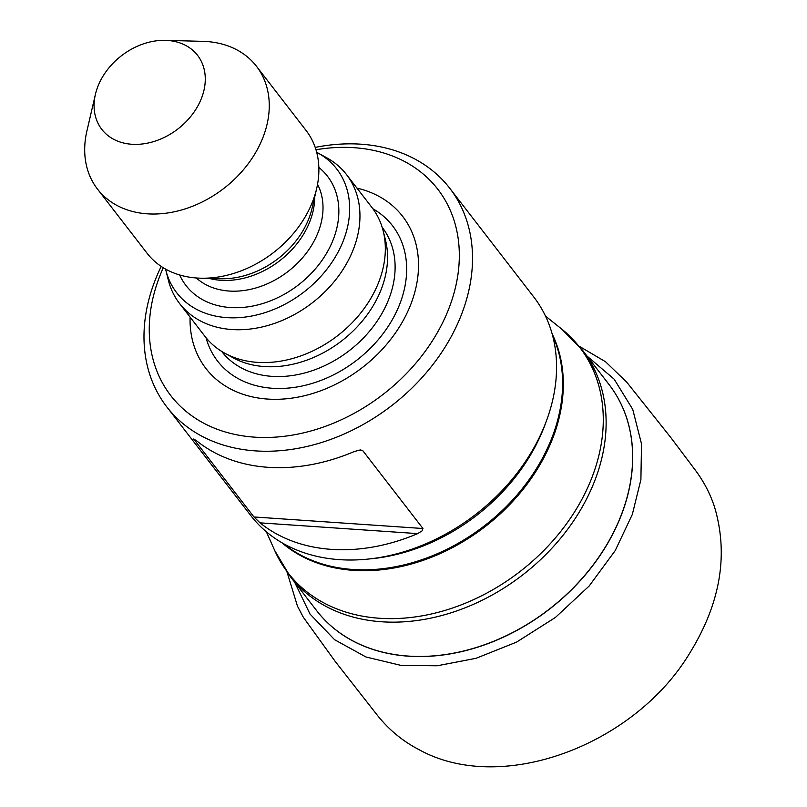 <?xml version="1.0" encoding="UTF-8"?>
<svg xmlns="http://www.w3.org/2000/svg" width="807" height="807" viewBox="0 0 807 807"><rect width="100%" height="100%" fill="white"/><g stroke="black" fill="none" stroke-linecap="round" stroke-linejoin="round"><path stroke-width="1.21" d="M315.204 147.399A178.781 136.554 142.3 0 1 449.721 188.223L533.76 296.976A178.781 136.554 142.3 0 1 475.797 514.352A178.781 136.554 142.3 0 1 250.826 515.623L166.787 406.869A178.781 136.554 142.3 0 1 152.694 286.919A178.781 136.554 142.3 0 1 161.198 266.411M449.721 188.223A178.781 136.554 142.3 0 1 391.748 405.598A178.781 136.554 142.3 0 1 166.787 406.869M417.673 533.619L422.111 530.855L422.949 528.514L362.686 450.538L360.315 449.923L354.253 451.547A178.781 136.554 142.3 0 1 196.585 440.773L193.69 438.988L253.953 516.964L260.015 522.845A178.781 136.554 -37.7 0 0 417.673 533.619L260.015 522.845M315.971 149.759A168.744 128.888 142.3 0 1 457.367 278.133A168.744 128.888 142.3 0 1 266.935 437.475A168.744 128.888 142.3 0 1 157.476 282.389A168.744 128.888 142.3 0 1 163.286 267.753M356.976 188.132A124.339 94.964 142.3 0 1 412.438 299.881A124.339 94.964 142.3 0 1 284.235 398.961A124.339 94.964 142.3 0 1 190.079 317.111M316.687 152.301A101.157 77.26 142.3 0 1 317.645 152.816L326.583 157.698A105.465 80.549 142.3 0 1 346.506 174.584L371.876 207.409A105.465 80.549 142.3 0 1 383.194 230.953L385.494 240.163A101.45 77.482 142.3 0 1 341.724 340.867A101.45 77.482 142.3 0 1 233.243 357.834L224.901 353.274A105.465 80.549 142.3 0 1 204.978 336.388L179.608 303.563A105.465 80.549 142.3 0 1 168.3 280.019L165.828 270.143A101.157 77.26 142.3 0 1 165.566 269.084M383.194 230.953A105.465 80.549 142.3 0 1 337.689 335.641A105.465 80.549 142.3 0 1 224.901 353.274M346.506 174.584A105.465 80.549 142.3 0 1 312.319 302.807A105.465 80.549 142.3 0 1 179.608 303.563M317.645 152.816A101.157 77.26 142.3 0 1 303.957 292.003A101.157 77.26 142.3 0 1 165.828 270.143M165.334 40.35L202.96 41.359A100.441 76.715 142.3 0 1 256.455 66.255L306.065 130.462A100.441 76.715 142.3 0 1 316.677 188.495A100.441 76.715 142.3 0 1 200.6 278.193A100.441 76.715 142.3 0 1 147.116 253.297L97.496 189.09A100.441 76.715 142.3 0 1 86.894 131.057L95.408 94.389A60.515 46.221 142.3 0 1 97.032 88.76A60.515 46.221 142.3 0 1 165.334 40.35A60.515 46.221 142.3 0 1 203.364 92.634A60.515 46.221 142.3 0 1 136.403 144.382A60.515 46.221 142.3 0 1 95.408 94.389M256.455 66.255A100.441 76.715 142.3 0 1 223.882 188.384A100.441 76.715 142.3 0 1 97.496 189.09M597.119 474.264A184.813 141.154 142.3 0 1 453.776 611.918A184.813 141.154 142.3 0 1 290.086 576.279L316.586 610.566A184.813 141.154 -37.7 0 0 549.133 609.255A184.813 141.154 -37.7 0 0 609.053 384.556L582.553 350.268A184.813 141.154 142.3 0 1 597.119 474.264M608.932 384.394A184.813 141.154 142.3 0 1 549.214 609.356A184.813 141.154 142.3 0 1 316.465 610.415M266.36 531.803L274.804 550.707A184.349 140.801 -37.7 0 0 435.851 612.917A184.349 140.801 -37.7 0 0 594.295 471.106A184.349 140.801 -37.7 0 0 561.662 329.034L582.553 350.268M552.119 333.805A172.88 132.045 142.3 0 1 485.229 526.557A172.88 132.045 142.3 0 1 281.835 542.687M283.439 543.605A172.759 131.955 -37.7 0 0 484.573 525.71A172.759 131.955 -37.7 0 0 552.603 335.601M545.633 422.999A172.759 131.955 142.3 0 1 369.777 558.898M362.686 450.538L358.227 450.235M253.953 516.964L422.949 528.514M372.884 208.761A110.599 84.473 142.3 0 1 356.704 360.245A110.599 84.473 142.3 0 1 206.027 337.709M382.165 227.292L382.175 227.312A101.45 77.482 142.3 0 1 349.29 350.652A101.45 77.482 142.3 0 1 221.643 351.378L221.622 351.358M318.836 167.412A89.395 68.282 142.3 0 1 298.469 284.891A89.395 68.282 142.3 0 1 179.658 274.975M317.544 184.299A77.341 59.072 142.3 0 1 288.079 271.445A77.341 59.072 142.3 0 1 196.313 277.981M314.72 196.918A77.341 59.072 142.3 0 1 209.245 278.425M316.677 188.495L312.087 208.226A78.955 60.303 142.3 0 1 220.846 278.738L200.6 278.193M587.072 356.109L614.177 379.189L632.738 409.391L641.515 443.941L640.899 479.62L632.305 514.483L615.206 550.596L589.171 586.003L555.387 617.476L516.5 642.15L475.989 658.32L437.192 665.775L401.17 665.432L366.035 657.019L334.602 639.719L310.039 614.077L294.605 582.129M545.492 316.092L561.662 329.034M290.086 576.279L274.804 550.707M579.396 346.344L605.573 361.768L626.878 382.336L670.506 437.152L695.281 470.088C703.936 481.718 710.382 494.106 714.619 507.27C728.671 554.853 720.399 603.434 689.803 653.014C634.484 745.234 501.066 795.712 418.419 749.33C402.38 740.937 388.601 729.457 377.061 714.901L335.187 661.397L303.341 617.294L297.45 606.107L287.09 572.234"/></g></svg>

